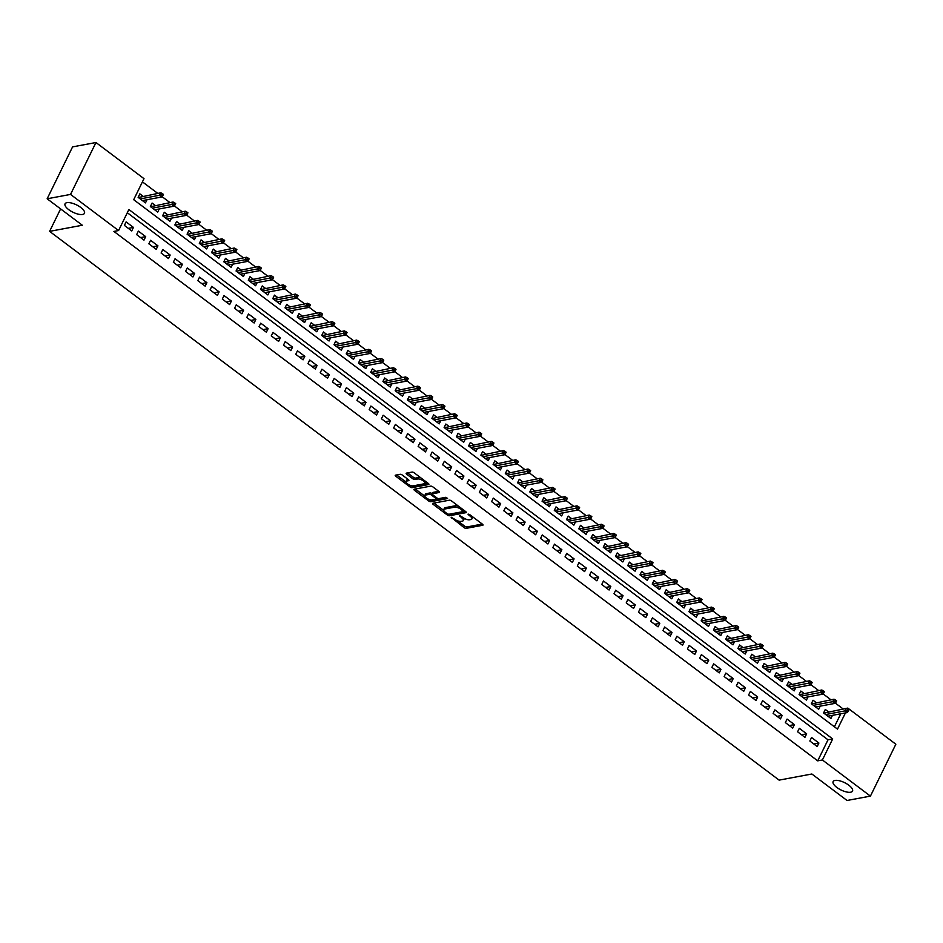 <?xml version="1.0" encoding="UTF-8"?>
<svg xmlns="http://www.w3.org/2000/svg" width="943" height="943" viewBox="0 0 943 943"><rect width="100%" height="100%" fill="white"/><g stroke="black" fill="none" stroke-linecap="round" stroke-linejoin="round"><path stroke-width="1.41" d="M451.131 517.271L464.086 527.62A1.65 0.625 -153.9 0 0 466.207 528.351L482.733 525.263A1.65 0.625 -153.9 0 0 483.016 525.086A1.65 0.625 -153.9 0 0 482.451 524.19L469.685 514.583L467.999 514.194L470.05 516.069A5.293 2.004 -153.9 0 1 471.877 518.956A5.293 2.004 -153.9 0 1 470.958 519.51L469.579 519.77A5.293 2.004 -153.9 0 1 462.801 517.424L459.665 515.668L461.516 517.672A5.293 2.004 -153.9 0 1 463.331 520.548A5.293 2.004 -153.9 0 1 462.424 521.102L461.044 521.361A5.293 2.004 -153.9 0 1 454.267 519.015L451.131 517.271M82.583 214.462A10.797 4.078 -153.9 0 0 84.446 213.318A10.797 4.078 -153.9 0 0 78.752 206.104A10.797 4.078 -153.9 0 0 66.918 202.674A10.797 4.078 -153.9 0 0 65.055 203.818A10.797 4.078 -153.9 0 0 70.749 211.02A10.797 4.078 -153.9 0 0 82.583 214.462M850.657 792.214A10.797 4.078 -153.9 0 0 852.519 791.071A10.797 4.078 -153.9 0 0 846.826 783.869A10.797 4.078 -153.9 0 0 834.991 780.439A10.797 4.078 -153.9 0 0 833.129 781.582A10.797 4.078 -153.9 0 0 838.822 788.784A10.797 4.078 -153.9 0 0 850.657 792.214M402.26 475.036A1.65 0.625 -153.9 0 0 400.138 474.305L395.506 475.166A1.65 0.625 -153.9 0 0 395.223 475.343A1.65 0.625 -153.9 0 0 395.789 476.239L409.969 486.906A1.65 0.625 -153.9 0 0 412.079 487.637L428.605 484.549A1.65 0.625 -153.9 0 0 428.9 484.372A1.65 0.625 -153.9 0 0 428.322 483.476L414.154 472.808A1.65 0.625 -153.9 0 0 412.032 472.078L406.433 473.127A1.65 0.625 -153.9 0 0 406.15 473.303A1.65 0.625 -153.9 0 0 406.716 474.199L412.786 478.761A1.65 0.625 -153.9 0 0 414.896 479.492L417.678 478.973A4.432 1.674 -153.9 0 1 422.535 480.388A4.432 1.674 -153.9 0 1 424.869 483.346A4.432 1.674 -153.9 0 1 424.102 483.818L413.223 485.845A4.432 1.674 -153.9 0 1 408.366 484.431A4.432 1.674 -153.9 0 1 406.032 481.484A4.432 1.674 -153.9 0 1 406.798 481.013L408.614 480.671A1.65 0.625 -153.9 0 0 408.897 480.494A1.65 0.625 -153.9 0 0 408.331 479.598L402.26 475.036M843.113 708.983L847.804 708.087L895.85 744.216L870.424 796.116L847.038 800.477L811.852 774.003L779.118 780.12L49.602 231.365L82.336 225.247L47.15 198.784L70.536 194.411L95.962 142.523L143.996 178.663L133.694 199.692L837.502 729.116L845.435 712.92M870.424 796.116L822.39 759.975L832.693 738.935L128.885 209.511L118.582 230.552L70.536 194.411M118.582 230.552L113.903 231.424L817.711 760.848L822.39 759.975M432.872 503.279A1.65 0.625 -153.9 0 0 432.589 503.444A1.65 0.625 -153.9 0 0 433.155 504.352L447.336 515.008A1.65 0.625 -153.9 0 0 449.446 515.75L465.972 512.662A1.65 0.625 -153.9 0 0 466.266 512.485A1.65 0.625 -153.9 0 0 465.689 511.589L451.52 500.922A1.65 0.625 -153.9 0 0 449.398 500.191L432.872 503.279M428.652 500.957L414.472 490.289A1.65 0.625 -153.9 0 1 413.906 489.393A1.65 0.625 -153.9 0 1 414.189 489.217L430.715 486.128A1.65 0.625 -153.9 0 1 432.837 486.871L438.896 491.433A1.65 0.625 -153.9 0 1 439.473 492.329A1.65 0.625 -153.9 0 1 439.179 492.505L432.483 493.755A1.65 0.625 -153.9 0 0 432.2 493.932A1.65 0.625 -153.9 0 0 432.766 494.827L436.786 497.857A1.65 0.625 -153.9 0 0 438.908 498.588L445.886 497.291L447.571 498.552L430.762 501.688A1.65 0.625 -153.9 0 1 428.652 500.957L429.265 499.507M142.9 196.132L139.847 193.845L138.126 197.346L145.47 202.875L147.014 199.727M155.135 205.338L152.094 203.051L150.373 206.552L157.717 212.081L159.261 208.933M167.371 214.544L164.33 212.258L162.609 215.77L169.952 221.287L171.496 218.139M179.618 223.762L176.565 221.464L174.856 224.976L182.199 230.493L183.732 227.346M191.853 232.968L188.812 230.67L187.091 234.182L194.435 239.699L195.979 236.552M204.101 242.174L201.048 239.876L199.327 243.388L206.67 248.917L208.214 245.769M216.336 251.38L213.295 249.093L211.574 252.594L218.917 258.123L220.462 254.975M228.571 260.586L225.53 258.299L223.809 261.8L231.153 267.329L232.697 264.181M240.819 269.792L237.766 267.506L236.056 271.006L243.4 276.535L244.932 273.387M253.054 278.998L250.013 276.712L248.292 280.212L255.636 285.741L257.18 282.594M265.301 288.204L262.248 285.918L260.527 289.418L267.871 294.947L269.415 291.8M277.537 297.41L274.496 295.124L272.775 298.636L280.118 304.153L281.662 301.006M289.772 306.628L286.731 304.33L285.01 307.842L292.354 313.359L293.898 310.212M302.019 315.834L298.966 313.536L297.257 317.048L304.601 322.565L306.133 319.418M314.255 325.04L311.214 322.742L309.493 326.254L316.836 331.783L318.38 328.635M326.502 334.246L323.449 331.96L321.728 335.46L329.072 340.989L330.616 337.842M338.737 343.452L335.696 341.166L333.975 344.666L341.319 350.195L342.863 347.048M350.973 352.658L347.932 350.372L346.211 353.873L353.554 359.401L355.098 356.254M363.22 361.864L360.167 359.578L358.458 363.079L365.801 368.607L367.334 365.46M375.455 371.07L372.414 368.784L370.693 372.285L378.037 377.813L379.581 374.666M387.703 380.277L384.65 377.99L382.929 381.502L390.272 387.019L391.816 383.872M399.938 389.494L396.897 387.196L395.176 390.708L402.52 396.225L404.064 393.078M412.174 398.7L409.132 396.402L407.411 399.915L414.755 405.431L416.299 402.284M424.421 407.906L421.368 405.608L419.659 409.121L427.002 414.649L428.546 411.502M436.656 417.112L433.615 414.826L431.894 418.327L439.238 423.855L440.782 420.708M448.903 426.319L445.85 424.032L444.129 427.533L451.473 433.061L453.017 429.914M461.139 435.525L458.098 433.238L456.377 436.739L463.72 442.267L465.264 439.12M473.374 444.731L470.333 442.444L468.612 445.945L475.956 451.473L477.5 448.326M485.621 453.937L482.568 451.65L480.859 455.151L488.203 460.679L489.747 457.532M497.857 463.143L494.816 460.856L493.095 464.369L500.438 469.885L501.982 466.738M510.104 472.36L507.051 470.062L505.33 473.575L512.674 479.091L514.218 475.944M522.339 481.567L519.298 479.268L517.577 482.781L524.921 488.297L526.465 485.15M534.575 490.773L531.534 488.474L529.813 491.987L537.156 497.515L538.701 494.368M546.822 499.979L543.769 497.692L542.06 501.193L549.404 506.721L550.948 503.574M559.058 509.185L556.016 506.898L554.295 510.399L561.639 515.927L563.183 512.78M571.305 518.391L568.252 516.104L566.531 519.605L573.886 525.133L575.419 521.986M583.54 527.597L580.499 525.31L578.778 528.811L586.122 534.339L587.666 531.192M595.776 536.803L592.734 534.516L591.013 538.017L598.357 543.545L599.901 540.398M608.023 546.009L604.97 543.722L603.261 547.235L610.604 552.751L612.148 549.604M620.258 555.227L617.217 552.928L615.496 556.441L622.84 561.957L624.384 558.81M632.505 564.433L629.452 562.134L627.732 565.647L635.087 571.163L636.619 568.016M644.741 573.639L641.7 571.34L639.979 574.853L647.322 580.381L648.867 577.234M656.976 582.845L653.935 580.558L652.214 584.059L659.558 589.587L661.102 586.44M669.224 592.051L666.171 589.764L664.461 593.265L671.805 598.793L673.349 595.646M681.459 601.257L678.418 598.97L676.697 602.471L684.04 607.999L685.585 604.852M693.706 610.463L690.653 608.176L688.932 611.677L696.288 617.205L697.82 614.058M705.942 619.669L702.9 617.382L701.179 620.883L708.523 626.411L710.067 623.264M718.177 628.875L715.136 626.588L713.415 630.101L720.758 635.617L722.303 632.47M730.424 638.093L727.371 635.794L725.662 639.307L733.006 644.823L734.55 641.676M742.66 647.299L739.618 645L737.897 648.513L745.241 654.029L746.785 650.882M754.907 656.505L751.854 654.206L750.133 657.719L757.488 663.247L759.021 660.1M767.142 665.711L764.101 663.424L762.38 666.925L769.724 672.453L771.268 669.306M779.378 674.917L776.337 672.63L774.616 676.131L781.959 681.659L783.503 678.512M791.625 684.123L788.572 681.836L786.863 685.337L794.206 690.865L795.751 687.718M803.86 693.329L800.819 691.042L799.098 694.543L806.442 700.071L807.986 696.924M816.108 702.535L813.055 700.248L811.334 703.749L818.689 709.277L820.221 706.13M809.837 741.009L817.18 746.538L818.901 743.025L811.558 737.509L809.837 741.009M797.601 731.803L804.945 737.332L806.654 733.819L799.31 728.302L797.601 731.803M785.354 722.597L792.698 728.126L794.419 724.613L787.075 719.085L785.354 722.597M773.119 713.391L780.462 718.908L782.183 715.407L774.84 709.879L773.119 713.391M760.883 704.185L768.227 709.702L769.936 706.201L762.592 700.673L760.883 704.185M748.636 694.979L755.98 700.496L757.7 696.995L750.357 691.467L748.636 694.979M736.4 685.761L743.744 691.29L745.453 687.789L738.11 682.26L736.4 685.761M724.153 676.555L731.497 682.084L733.218 678.583L725.874 673.054L724.153 676.555M711.918 667.349L719.261 672.878L720.982 669.365L713.639 663.848L711.918 667.349M699.682 658.143L707.026 663.672L708.735 660.159L701.392 654.642L699.682 658.143M687.435 648.937L694.779 654.466L696.5 650.953L689.156 645.436L687.435 648.937M675.2 639.731L682.543 645.26L684.253 641.747L676.909 636.219L675.2 639.731M662.953 630.525L670.296 636.042L672.017 632.541L664.674 627.012L662.953 630.525M650.717 621.319L658.061 626.836L659.782 623.335L652.438 617.806L650.717 621.319M638.482 612.113L645.825 617.63L647.535 614.129L640.191 608.6L638.482 612.113M626.235 602.895L633.578 608.424L635.299 604.923L627.955 599.394L626.235 602.895M613.999 593.689L621.343 599.218L623.052 595.717L615.708 590.188L613.999 593.689M601.752 584.483L609.095 590.012L610.816 586.499L603.473 580.982L601.752 584.483M589.516 575.277L596.86 580.805L598.581 577.293L591.237 571.776L589.516 575.277M577.281 566.071L584.625 571.599L586.334 568.087L578.99 562.57L577.281 566.071M565.034 556.865L572.377 562.393L574.098 558.881L566.755 553.352L565.034 556.865M552.798 547.659L560.142 553.176L561.851 549.675L554.508 544.146L552.798 547.659M540.551 538.453L547.895 543.97L549.616 540.469L542.272 534.94L540.551 538.453M528.316 529.247L535.659 534.764L537.38 531.263L530.037 525.734L528.316 529.247M516.069 520.041L523.424 525.557L525.133 522.057L517.79 516.528L516.069 520.041M503.833 510.823L511.177 516.351L512.898 512.851L505.554 507.322L503.833 510.823M491.598 501.617L498.941 507.145L500.65 503.633L493.307 498.116L491.598 501.617M479.35 492.411L486.694 497.939L488.415 494.427L481.071 488.91L479.35 492.411M467.115 483.205L474.459 488.733L476.18 485.221L468.836 479.704L467.115 483.205M454.868 473.999L462.223 479.527L463.932 476.015L456.589 470.498L454.868 473.999M442.632 464.793L449.976 470.321L451.697 466.809L444.353 461.28L442.632 464.793M430.397 455.587L437.741 461.103L439.45 457.603L432.106 452.074L430.397 455.587M418.15 446.381L425.493 451.897L427.214 448.396L419.871 442.868L418.15 446.381M405.914 437.175L413.258 442.691L414.979 439.19L407.635 433.662L405.914 437.175M393.667 427.957L401.023 433.485L402.732 429.984L395.388 424.456L393.667 427.957M381.432 418.751L388.775 424.279L390.496 420.778L383.153 415.25L381.432 418.751M369.196 409.545L376.54 415.073L378.249 411.561L370.905 406.044L369.196 409.545M356.949 400.339L364.293 405.867L366.014 402.355L358.67 396.838L356.949 400.339M344.714 391.133L352.057 396.661L353.778 393.148L346.435 387.632L344.714 391.133M332.466 381.927L339.822 387.455L341.531 383.942L334.187 378.414L332.466 381.927M320.231 372.721L327.575 378.237L329.296 374.736L321.952 369.208L320.231 372.721M307.996 363.515L315.339 369.031L317.048 365.53L309.705 360.002L307.996 363.515M295.748 354.309L303.092 359.825L304.813 356.324L297.469 350.796L295.748 354.309M283.513 345.091L290.857 350.619L292.578 347.118L285.234 341.59L283.513 345.091M271.266 335.885L278.621 341.413L280.33 337.912L272.987 332.384L271.266 335.885M259.03 326.679L266.374 332.207L268.095 328.694L260.751 323.178L259.03 326.679M246.795 317.473L254.138 323.001L255.848 319.488L248.504 313.972L246.795 317.473M234.548 308.267L241.891 313.795L243.612 310.282L236.269 304.766L234.548 308.267M222.312 299.061L229.656 304.589L231.377 301.076L224.033 295.548L222.312 299.061M210.065 289.855L217.42 295.371L219.13 291.87L211.786 286.342L210.065 289.855M197.83 280.649L205.173 286.165L206.894 282.664L199.551 277.136L197.83 280.649M185.594 271.443L192.938 276.959L194.647 273.458L187.303 267.93L185.594 271.443M173.347 262.225L180.691 267.753L182.412 264.252L175.068 258.724L173.347 262.225M161.112 253.019L168.455 258.547L170.176 255.046L162.833 249.518L161.112 253.019M148.864 243.813L156.22 249.341L157.929 245.828L150.585 240.312L148.864 243.813M136.629 234.607L143.973 240.135L145.694 236.622L138.35 231.106L136.629 234.607M817.711 760.848L828.013 739.807L127.317 212.729M133.446 227.416L126.103 221.9L124.393 225.401L131.737 230.929L133.446 227.416L128.342 228.371M843.136 708.959L835.262 703.042M830.924 699.777L823.027 693.824M818.677 690.559L810.78 684.618M806.442 681.353L798.544 675.412M794.206 672.147L786.297 666.206M781.959 662.941L774.062 657M769.724 653.735L761.826 647.794M757.477 644.529L749.579 638.588M745.241 635.323L737.343 629.382M733.006 626.117L725.096 620.176M720.758 616.911L712.861 610.958M708.523 607.693L700.625 601.752M696.276 598.487L688.378 592.546M684.04 589.281L676.143 583.34M671.805 580.075L663.896 574.134M659.558 570.869L651.66 564.928M647.322 561.663L639.425 555.722M635.075 552.457L627.178 546.516M622.84 543.251L614.942 537.31M610.604 534.044L602.695 528.092M598.357 524.827L590.459 518.886M586.122 515.621L578.224 509.68M573.874 506.415L565.977 500.474M561.639 497.209L553.741 491.268M549.404 488.002L541.494 482.062M537.156 478.796L529.259 472.856M524.921 469.59L517.023 463.65M512.674 460.384L504.776 454.443M500.438 451.178L492.541 445.226M488.203 441.961L480.293 436.02M475.956 432.754L468.058 426.814M463.72 423.548L455.823 417.608M451.473 414.342L443.575 408.402M439.238 405.136L431.34 399.195M427.002 395.93L419.093 389.989M414.755 386.724L406.857 380.783M402.52 377.518L394.622 371.577M390.272 368.312L382.375 362.36M378.037 359.094L370.139 353.154M365.801 349.888L357.892 343.947M353.554 340.682L345.657 334.741M341.319 331.476L333.421 325.535M329.072 322.27L321.174 316.329M316.836 313.064L308.939 307.123M304.601 303.858L296.691 297.917M292.354 294.652L284.456 288.711M280.118 285.446L272.221 279.505M267.871 276.228L259.973 270.287M255.636 267.022L247.738 261.081M243.4 257.816L235.491 251.875M231.153 248.61L223.255 242.669M218.917 239.404L211.02 233.463M206.67 230.198L198.773 224.257M194.435 220.992L186.537 215.051M182.199 211.786L174.29 205.845M169.952 202.58L162.055 196.639M157.717 193.362L142.428 181.869M834.402 726.782L840.767 713.792M828.343 711.741L825.302 709.454L823.581 712.967L830.924 718.483L832.469 715.336M60.611 208.898L49.602 231.365M47.15 198.784L72.576 146.884L95.962 142.523M847.38 708.959L847.804 708.087M828.013 739.807L832.693 738.935M818.901 743.025L813.785 743.98M806.654 733.819L801.55 734.774M794.419 724.613L789.315 725.568M782.183 715.407L777.067 716.362M769.936 706.201L764.832 707.156M757.7 696.995L752.585 697.95M745.453 687.789L740.349 688.744M733.218 678.583L728.114 679.538M720.982 669.365L715.867 670.32M708.735 660.159L703.631 661.114M696.5 650.953L691.384 651.908M684.253 641.747L679.149 642.702M672.017 632.541L666.913 633.496M659.782 623.335L654.666 624.29M647.535 614.129L642.431 615.084M635.299 604.923L630.183 605.877M623.052 595.717L617.948 596.671M610.816 586.499L605.712 587.454M598.581 577.293L593.465 578.248M586.334 568.087L581.23 569.042M574.098 558.881L568.983 559.836M561.851 549.675L556.747 550.629M549.616 540.469L544.512 541.423M537.38 531.263L532.265 532.217M525.133 522.057L520.029 523.011M512.898 512.851L507.782 513.805M500.65 503.633L495.546 504.588M488.415 494.427L483.311 495.381M476.18 485.221L471.064 486.175M463.932 476.015L458.828 476.969M451.697 466.809L446.581 467.763M439.45 457.603L434.346 458.557M427.214 448.396L422.11 449.351M414.979 439.19L409.863 440.145M402.732 429.984L397.628 430.939M390.496 420.778L385.381 421.721M378.249 411.561L373.145 412.515M366.014 402.355L360.91 403.309M353.778 393.148L348.662 394.103M341.531 383.942L336.427 384.897M329.296 374.736L324.18 375.691M317.048 365.53L311.944 366.485M304.813 356.324L299.709 357.279M292.578 347.118L287.462 348.073M280.33 337.912L275.226 338.855M268.095 328.694L262.979 329.649M255.848 319.488L250.744 320.443M243.612 310.282L238.508 311.237M231.377 301.076L226.261 302.031M219.13 291.87L214.026 292.825M206.894 282.664L201.778 283.619M194.647 273.458L189.543 274.413M182.412 264.252L177.308 265.207M170.176 255.046L165.06 255.989M157.929 245.828L152.825 246.783M145.694 236.622L140.578 237.577M463.331 520.548L464.027 519.145A5.293 2.004 -153.9 0 0 463.968 518.19M471.877 518.956L472.561 517.554A5.293 2.004 -153.9 0 0 472.561 516.752M457.603 520.819L464.781 526.218A1.65 0.625 -153.9 0 0 466.891 526.948L482.297 524.072M449.186 514.218A1.65 0.625 -153.9 0 0 450.141 514.348L465.536 511.471M433.992 503.067L443.729 510.387M447.288 513.782L448.774 514.289L463.284 511.577L461.339 509.515A5.293 2.004 -153.9 0 0 454.561 507.181L444.648 509.031A5.293 2.004 -153.9 0 0 443.729 509.585A5.293 2.004 -153.9 0 0 445.556 512.473L447.288 513.782M458.699 506.32A5.293 2.004 -153.9 0 0 455.245 505.778L454.561 507.181M443.729 509.585L444.424 508.183A5.293 2.004 -153.9 0 1 445.332 507.629L455.245 505.778M424.727 496.101L415.309 489.004M438.743 491.315L433.167 492.352A1.65 0.625 -153.9 0 0 432.884 492.529A1.65 0.625 -153.9 0 0 432.92 492.859M446.723 497.444L431.458 500.285L430.762 501.688M425.529 495.051A4.432 1.674 -153.9 0 0 424.763 495.523A4.432 1.674 -153.9 0 0 427.096 498.482A4.432 1.674 -153.9 0 0 431.953 499.896L435.784 499.177A1.65 0.625 -153.9 0 0 436.079 499A1.65 0.625 -153.9 0 0 435.501 498.104L431.481 495.075A1.65 0.625 -153.9 0 0 429.36 494.344L425.529 495.051L426.212 493.649A4.432 1.674 -153.9 0 0 425.446 494.12L424.763 495.523M426.212 493.649L430.043 492.941A1.65 0.625 -153.9 0 1 432.165 493.672L432.283 493.755M429.336 499.554A1.65 0.625 -153.9 0 0 431.458 500.285M406.032 481.484L406.716 480.081A4.432 1.674 -153.9 0 1 407.482 479.61L408.178 479.48M424.869 483.346L425.552 481.944A4.432 1.674 -153.9 0 0 425.599 481.425M420.955 477.924A4.432 1.674 -153.9 0 0 418.362 477.571L417.678 478.973M407.553 472.914L413.47 477.358A1.65 0.625 -153.9 0 0 415.592 478.089L418.362 477.571M410.641 485.492L410.653 485.504A1.65 0.625 -153.9 0 0 412.775 486.234L428.169 483.358M396.626 474.954L405.997 482.003M848.205 711.435L848.9 710.032L847.674 709.101L846.979 710.503L848.205 711.435L847.203 712.59L844.999 710.928L846.236 708.405L823.817 713.144M846.979 710.503L825.679 714.535M847.203 712.59L827.883 716.197M846.236 708.405L847.674 709.101M835.97 702.217L836.653 700.814L835.427 699.895L834.744 701.297L835.97 702.217L834.968 703.384L832.763 701.722L834.001 699.199L811.581 703.938M834.744 701.297L813.432 705.329M834.968 703.384L815.636 706.991M834.001 699.199L835.427 699.895M823.734 693.011L824.418 691.608L823.192 690.689L822.508 692.091L823.734 693.011L822.732 694.166L820.528 692.516L821.766 689.993L799.346 694.732M822.508 692.091L801.196 696.123M822.732 694.166L803.401 697.785M821.766 689.993L823.192 690.689M811.487 683.805L812.171 682.402L810.956 681.483L810.261 682.885L811.487 683.805L810.485 684.96L808.281 683.31L809.518 680.787L787.099 685.526M810.261 682.885L788.949 686.917M810.485 684.96L791.153 688.579M809.518 680.787L810.956 681.483M799.251 674.599L799.935 673.196L798.709 672.276L798.026 673.679L799.251 674.599L798.25 675.754L796.045 674.104L797.283 671.569L774.863 676.32M798.026 673.679L776.714 677.711M798.25 675.754L778.918 679.361M797.283 671.569L798.709 672.276M787.004 665.393L787.7 663.99L786.474 663.07L785.778 664.473L787.004 665.393L786.002 666.548L783.798 664.886L785.036 662.363L762.616 667.102M785.778 664.473L764.478 668.504M786.002 666.548L766.683 670.155M785.036 662.363L786.474 663.07M774.769 656.187L775.452 654.784L774.227 653.864L773.543 655.267L774.769 656.187L773.767 657.342L771.563 655.68L772.8 653.157L750.38 657.896M773.543 655.267L752.231 659.298M773.767 657.342L754.435 660.949M772.8 653.157L774.227 653.864M762.533 646.981L763.217 645.578L761.991 644.658L761.307 646.061L762.533 646.981L761.531 648.136L759.327 646.474L760.565 643.951L738.145 648.69M761.307 646.061L739.996 650.081M761.531 648.136L742.2 651.743M760.565 643.951L761.991 644.658M750.286 637.774L750.97 636.372L749.756 635.452L749.06 636.855L750.286 637.774L749.284 638.93L747.08 637.268L748.318 634.745L725.898 639.484M749.06 636.855L727.748 640.875M749.284 638.93L729.953 642.537M748.318 634.745L749.756 635.452M738.051 628.568L738.734 627.166L737.509 626.235L736.825 627.637L738.051 628.568L737.049 629.724L734.845 628.062L736.082 625.539L713.662 630.278M736.825 627.637L715.513 631.669M737.049 629.724L717.717 633.331M736.082 625.539L737.509 626.235M725.804 619.351L726.499 617.948L725.273 617.028L724.578 618.431L725.804 619.351L724.802 620.518L722.597 618.856L723.835 616.333L701.415 621.072M724.578 618.431L703.278 622.463M724.802 620.518L705.482 624.125M723.835 616.333L725.273 617.028M713.568 610.145L714.252 608.742L713.026 607.822L712.342 609.225L713.568 610.145L712.566 611.3L710.362 609.649L711.6 607.127L689.18 611.866M712.342 609.225L691.03 613.256M712.566 611.3L693.235 614.919M711.6 607.127L713.026 607.822M701.333 600.939L702.016 599.536L700.79 598.616L700.107 600.019L701.333 600.939L700.331 602.094L698.126 600.443L699.364 597.921L676.944 602.66M700.107 600.019L678.795 604.05M700.331 602.094L680.999 605.712M699.364 597.921L700.79 598.616M689.085 591.732L689.769 590.33L688.555 589.41L687.86 590.813L689.085 591.732L688.084 592.888L685.879 591.237L687.117 588.703L664.697 593.453M687.86 590.813L666.548 594.844M688.084 592.888L668.752 596.495M687.117 588.703L688.555 589.41M676.85 582.526L677.534 581.124L676.308 580.204L675.624 581.607L676.85 582.526L675.848 583.682L673.644 582.02L674.882 579.497L652.462 584.236M675.624 581.607L654.312 585.638M675.848 583.682L656.517 587.289M674.882 579.497L676.308 580.204M664.603 573.32L665.298 571.918L664.072 570.998L663.377 572.401L664.603 573.32L663.601 574.476L661.397 572.814L662.634 570.291L640.214 575.03M663.377 572.401L642.077 576.432M663.601 574.476L644.281 578.083M662.634 570.291L664.072 570.998M652.367 564.114L653.051 562.712L651.825 561.792L651.141 563.195L652.367 564.114L651.365 565.27L649.161 563.608L650.399 561.085L627.979 565.824M651.141 563.195L629.83 567.214M651.365 565.27L632.034 568.877M650.399 561.085L651.825 561.792M640.132 554.908L640.816 553.506L639.59 552.586L638.906 553.989L640.132 554.908L639.13 556.064L636.926 554.401L638.163 551.879L615.744 556.618M638.906 553.989L617.594 558.008M639.13 556.064L619.799 559.67M638.163 551.879L639.59 552.586M627.885 545.702L628.568 544.3L627.354 543.368L626.659 544.771L627.885 545.702L626.883 546.857L624.679 545.195L625.916 542.673L603.496 547.411M626.659 544.771L605.347 548.802M626.883 546.857L607.551 550.464M625.916 542.673L627.354 543.368M615.649 536.484L616.333 535.082L615.107 534.162L614.423 535.565L615.649 536.484L614.647 537.651L612.443 535.989L613.681 533.467L591.261 538.205M614.423 535.565L593.112 539.596M614.647 537.651L595.316 541.258M613.681 533.467L615.107 534.162M603.402 527.278L604.098 525.876L602.872 524.956L602.176 526.359L603.402 527.278L602.4 528.434L600.196 526.783L601.434 524.261L579.014 528.999M602.176 526.359L580.876 530.39M602.4 528.434L583.08 532.052M601.434 524.261L602.872 524.956M591.167 518.072L591.85 516.67L590.624 515.75L589.941 517.153L591.167 518.072L590.165 519.228L587.961 517.577L589.198 515.055L566.778 519.793M589.941 517.153L568.629 521.184M590.165 519.228L570.833 522.846M589.198 515.055L590.624 515.75M578.931 508.866L579.615 507.464L578.389 506.544L577.705 507.947L578.931 508.866L577.929 510.022L575.725 508.371L576.963 505.837L554.543 510.587M577.705 507.947L556.394 511.978M577.929 510.022L558.598 513.629M576.963 505.837L578.389 506.544M566.684 499.66L567.368 498.258L566.154 497.338L565.458 498.741L566.684 499.66L565.682 500.816L563.478 499.165L564.716 496.631L542.296 501.37M565.458 498.741L544.146 502.772M565.682 500.816L546.351 504.422M564.716 496.631L566.154 497.338M554.449 490.454L555.132 489.052L553.906 488.132L553.223 489.535L554.449 490.454L553.447 491.609L551.242 489.947L552.48 487.425L530.06 492.163M553.223 489.535L531.911 493.566M553.447 491.609L534.115 495.216M552.48 487.425L553.906 488.132M542.201 481.248L542.897 479.846L541.671 478.926L540.976 480.329L542.201 481.248L541.199 482.403L538.995 480.741L540.233 478.219L517.813 482.957M540.976 480.329L519.676 484.36M541.199 482.403L521.88 486.01M540.233 478.219L541.671 478.926M529.966 472.042L530.65 470.64L529.424 469.72L528.74 471.123L529.966 472.042L528.964 473.197L526.76 471.535L527.997 469.013L505.578 473.751M528.74 471.123L507.428 475.142M528.964 473.197L509.633 476.804M527.997 469.013L529.424 469.72M517.731 462.836L518.414 461.433L517.188 460.502L516.505 461.905L517.731 462.836L516.729 463.991L514.524 462.329L515.762 459.807L493.342 464.545M516.505 461.905L495.193 465.936M516.729 463.991L497.397 467.598M515.762 459.807L517.188 460.502M505.483 453.618L506.167 452.216L504.953 451.296L504.257 452.699L505.483 453.618L504.481 454.785L502.277 453.123L503.515 450.601L481.095 455.339M504.257 452.699L482.946 456.73M504.481 454.785L485.15 458.392M503.515 450.601L504.953 451.296M493.248 444.412L493.932 443.01L492.706 442.09L492.022 443.493L493.248 444.412L492.246 445.567L490.042 443.917L491.279 441.395L468.86 446.133M492.022 443.493L470.71 447.524M492.246 445.567L472.914 449.186M491.279 441.395L492.706 442.09M481.001 435.206L481.696 433.804L480.47 432.884L479.775 434.287L481.001 435.206L479.999 436.361L477.795 434.711L479.032 432.189L456.612 436.927M479.775 434.287L458.475 438.318M479.999 436.361L460.679 439.98M479.032 432.189L480.47 432.884M468.765 426L469.449 424.598L468.223 423.678L467.539 425.081L468.765 426L467.763 427.155L465.559 425.505L466.797 422.971L444.377 427.721M467.539 425.081L446.228 429.112M467.763 427.155L448.432 430.762M466.797 422.971L468.223 423.678M456.53 416.794L457.214 415.391L455.988 414.472L455.304 415.875L456.53 416.794L455.528 417.949L453.324 416.299L454.561 413.765L432.142 418.503M455.304 415.875L433.992 419.906M455.528 417.949L436.196 421.556M454.561 413.765L455.988 414.472M444.283 407.588L444.966 406.185L443.752 405.266L443.057 406.669L444.283 407.588L443.281 408.743L441.076 407.081L442.314 404.559L419.894 409.297M443.057 406.669L421.745 410.7M443.281 408.743L423.949 412.35M442.314 404.559L443.752 405.266M432.047 398.382L432.731 396.979L431.505 396.06L430.821 397.463L432.047 398.382L431.045 399.537L428.841 397.875L430.079 395.353L407.659 400.091M430.821 397.463L409.51 401.494M431.045 399.537L411.714 403.144M430.079 395.353L431.505 396.06M419.8 389.176L420.495 387.773L419.27 386.854L418.574 388.257L419.8 389.176L418.798 390.331L416.594 388.669L417.832 386.147L395.412 390.885M418.574 388.257L397.274 392.276M418.798 390.331L399.478 393.938M417.832 386.147L419.27 386.854M407.565 379.97L408.248 378.567L407.022 377.636L406.339 379.039L407.565 379.97L406.563 381.125L404.358 379.463L405.596 376.941L383.176 381.679M406.339 379.039L385.027 383.07M406.563 381.125L387.231 384.732M405.596 376.941L407.022 377.636M395.329 370.752L396.013 369.35L394.787 368.43L394.103 369.833L395.329 370.752L394.327 371.919L392.123 370.257L393.361 367.735L370.941 372.473M394.103 369.833L372.791 373.864M394.327 371.919L374.996 375.526M393.361 367.735L394.787 368.43M383.082 361.546L383.766 360.143L382.552 359.224L381.856 360.627L383.082 361.546L382.08 362.701L379.876 361.051L381.113 358.529L358.694 363.267M381.856 360.627L360.544 364.658M382.08 362.701L362.749 366.32M381.113 358.529L382.552 359.224M370.847 352.34L371.53 350.937L370.304 350.018L369.621 351.421L370.847 352.34L369.845 353.495L367.64 351.845L368.878 349.323L346.458 354.061M369.621 351.421L348.309 355.452M369.845 353.495L350.513 357.114M368.878 349.323L370.304 350.018M358.599 343.134L359.295 341.731L358.069 340.812L357.373 342.215L358.599 343.134L357.597 344.289L355.393 342.639L356.631 340.105L334.211 344.855M357.373 342.215L336.073 346.246M357.597 344.289L338.278 347.896M356.631 340.105L358.069 340.812M346.364 333.928L347.048 332.525L345.822 331.606L345.138 333.009L346.364 333.928L345.362 335.083L343.158 333.433L344.395 330.899L321.976 335.637M345.138 333.009L323.826 337.04M345.362 335.083L326.03 338.69M344.395 330.899L345.822 331.606M334.128 324.722L334.812 323.319L333.586 322.4L332.903 323.803L334.128 324.722L333.127 325.877L330.922 324.215L332.16 321.693L309.74 326.431M332.903 323.803L311.591 327.834M333.127 325.877L313.795 329.484M332.16 321.693L333.586 322.4M321.881 315.516L322.565 314.113L321.351 313.194L320.655 314.597L321.881 315.516L320.879 316.671L318.675 315.009L319.913 312.487L297.493 317.225M320.655 314.597L299.344 318.628M320.879 316.671L301.548 320.278M319.913 312.487L321.351 313.194M309.646 306.31L310.33 304.907L309.104 303.988L308.42 305.391L309.646 306.31L308.644 307.465L306.44 305.803L307.677 303.281L285.257 308.019M308.42 305.391L287.108 309.41M308.644 307.465L289.312 311.072M307.677 303.281L309.104 303.988M297.399 297.104L298.094 295.701L296.868 294.77L296.173 296.173L297.399 297.104L296.397 298.259L294.192 296.597L295.43 294.075L273.01 298.813M296.173 296.173L274.873 300.204M296.397 298.259L277.077 301.866M295.43 294.075L296.868 294.77M285.163 287.886L285.847 286.483L284.621 285.564L283.937 286.967L285.163 287.886L284.161 289.053L281.957 287.391L283.195 284.869L260.775 289.607M283.937 286.967L262.625 290.998M284.161 289.053L264.83 292.66M283.195 284.869L284.621 285.564M272.928 278.68L273.611 277.277L272.386 276.358L271.702 277.761L272.928 278.68L271.926 279.835L269.722 278.185L270.959 275.662L248.539 280.401M271.702 277.761L250.39 281.792M271.926 279.835L252.594 283.454M270.959 275.662L272.386 276.358M260.681 269.474L261.364 268.071L260.15 267.152L259.455 268.555L260.681 269.474L259.679 270.629L257.474 268.979L258.712 266.456L236.292 271.195M259.455 268.555L238.143 272.586M259.679 270.629L240.347 274.248M258.712 266.456L260.15 267.152M248.445 260.268L249.129 258.865L247.903 257.946L247.219 259.349L248.445 260.268L247.443 261.423L245.239 259.773L246.477 257.239L224.057 261.989M247.219 259.349L225.907 263.38M247.443 261.423L228.112 265.03M246.477 257.239L247.903 257.946M236.198 251.062L236.893 249.659L235.667 248.74L234.972 250.143L236.198 251.062L235.196 252.217L232.992 250.567L234.229 248.033L211.81 252.771M234.972 250.143L213.672 254.174M235.196 252.217L215.876 255.824M234.229 248.033L235.667 248.74M223.963 241.856L224.646 240.453L223.42 239.534L222.737 240.936L223.963 241.856L222.961 243.011L220.756 241.349L221.994 238.827L199.574 243.565M222.737 240.936L201.425 244.968M222.961 243.011L203.629 246.618M221.994 238.827L223.42 239.534M211.727 232.65L212.411 231.247L211.185 230.328L210.501 231.73L211.727 232.65L210.725 233.805L208.521 232.143L209.759 229.62L187.339 234.359M210.501 231.73L189.189 235.762M210.725 233.805L191.394 237.412M209.759 229.62L211.185 230.328M199.48 223.444L200.164 222.041L198.949 221.122L198.254 222.524L199.48 223.444L198.478 224.599L196.274 222.937L197.511 220.414L175.092 225.153M198.254 222.524L176.942 226.544M198.478 224.599L179.146 228.206M197.511 220.414L198.949 221.122M187.244 214.238L187.928 212.835L186.702 211.904L186.019 213.307L187.244 214.238L186.243 215.393L184.038 213.731L185.276 211.208L162.856 215.947M186.019 213.307L164.707 217.338M186.243 215.393L166.911 219M185.276 211.208L186.702 211.904M174.997 205.02L175.693 203.617L174.467 202.698L173.771 204.101L174.997 205.02L173.995 206.187L171.791 204.525L173.029 202.002L150.609 206.741M173.771 204.101L152.471 208.132M173.995 206.187L154.676 209.794M173.029 202.002L174.467 202.698M162.762 195.814L163.445 194.411L162.22 193.492L161.536 194.895L162.762 195.814L161.76 196.969L159.556 195.319L160.793 192.796L138.373 197.535M161.536 194.895L140.224 198.926M161.76 196.969L142.428 200.588M160.793 192.796L162.22 193.492M451.673 517.318L451.32 518.013M468.742 514.124L468.4 514.831M460.208 515.727L459.866 516.422M461.952 516.788L461.516 517.672M470.486 515.184L470.05 516.069M466.891 526.948L466.207 528.351M464.781 526.218L464.086 527.62M450.141 514.348L449.446 515.75M447.795 514.076L447.336 515.008M433.756 503.102L433.155 504.352M463.52 509.951L463.084 510.835M461.775 508.642L461.339 509.515M445.332 507.629L444.648 509.031M415.073 489.052L414.472 490.289M433.167 492.352L432.483 493.755M435.937 497.22L435.501 498.104M432.165 493.672L431.481 495.075M430.043 492.941L429.36 494.344M407.482 479.61L406.798 481.013M415.592 478.089L414.896 479.492M413.47 477.358L412.786 478.761M407.317 472.962L406.716 474.199M412.775 486.234L412.079 487.637M410.653 485.504L409.969 486.906M396.39 475.001L395.789 476.239M464.039 510.34L463.484 511.46M432.884 492.529L432.2 493.932M436.668 497.774L436.079 499"/></g></svg>
